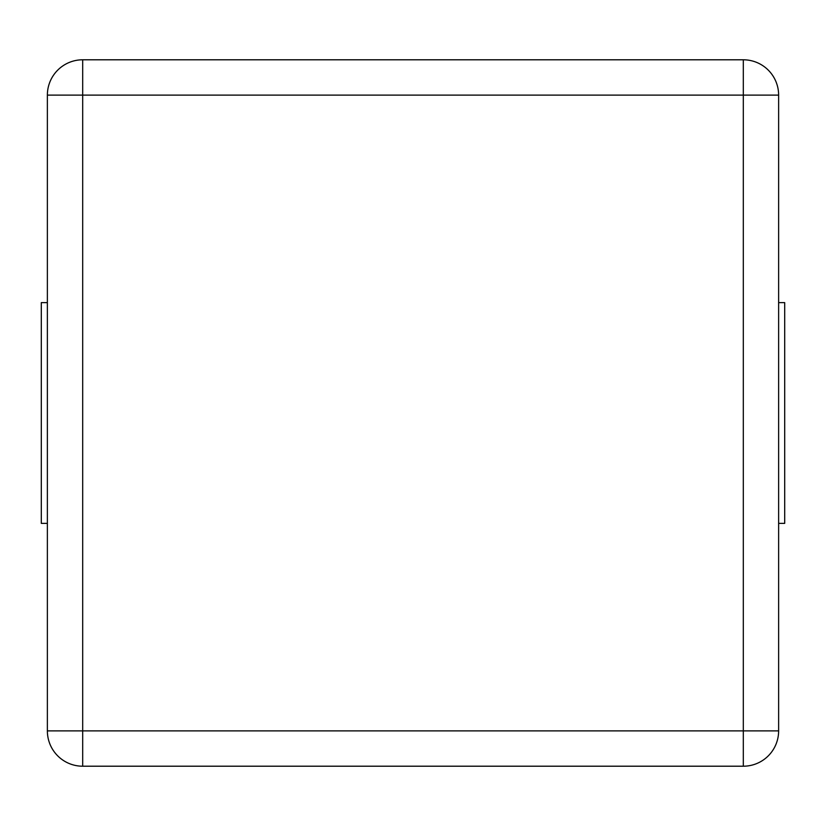 <?xml version="1.0" encoding="UTF-8"?>
<svg xmlns="http://www.w3.org/2000/svg" width="826" height="826" viewBox="0 0 826 826"><rect width="100%" height="100%" fill="white"/><g stroke="black" fill="none" stroke-linecap="round" stroke-linejoin="round"><path stroke-width="1.24" d="M47.371 730.886L47.371 95.114A35.322 35.322 0 0 1 82.693 59.792L743.307 59.792A35.322 35.322 0 0 1 778.629 95.114L778.629 730.886A35.322 35.322 0 0 1 743.307 766.208L82.693 766.208A35.322 35.322 0 0 1 47.371 730.886L82.693 730.886L82.693 95.114L743.307 95.114L743.307 730.886L82.693 730.886L82.693 766.208A35.322 35.322 0 0 1 47.371 730.886M47.371 523.374L41.3 523.374L41.3 302.626L47.371 302.626M778.629 302.626L784.7 302.626L784.7 523.374L778.629 523.374M47.371 95.114L82.693 95.114L82.693 59.792A35.322 35.322 0 0 0 47.371 95.114M743.307 59.792A35.322 35.322 0 0 1 778.629 95.114L743.307 95.114L743.307 59.792M778.629 730.886A35.322 35.322 0 0 1 743.307 766.208L743.307 730.886L778.629 730.886"/></g></svg>
